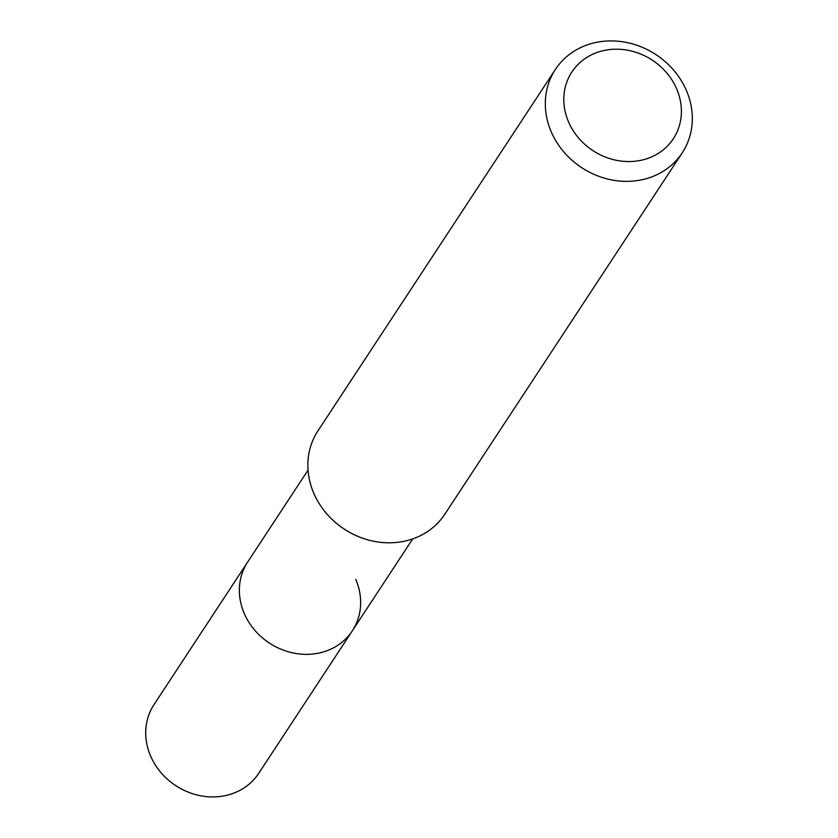 <?xml version="1.0" encoding="UTF-8"?>
<svg xmlns="http://www.w3.org/2000/svg" width="838" height="838" viewBox="0 0 838 838"><rect width="100%" height="100%" fill="white"/><g stroke="black" fill="none" stroke-linecap="round" stroke-linejoin="round"><path stroke-width="1.26" d="M308.038 470.139L154.014 704.601A62.62 55.79 33.3 0 0 150.589 756.012A62.62 55.79 33.3 0 0 202.545 796.1A62.62 55.79 33.3 0 0 258.691 773.369L352.337 630.805A62.62 55.79 -146.7 0 1 296.202 653.535A62.62 55.79 -146.7 0 1 244.246 613.458A62.62 55.79 -146.7 0 1 247.671 562.036A62.62 55.79 33.3 0 0 244.246 613.458A62.62 55.79 33.3 0 0 296.202 653.535A62.62 55.79 33.3 0 0 352.337 630.805A62.62 55.79 -146.7 0 0 355.762 579.383M555.374 69.46L317.927 430.9A75.902 67.627 33.3 0 0 313.779 493.226A75.902 67.627 33.3 0 0 376.754 541.809A75.902 67.627 33.3 0 0 444.8 514.249L682.247 152.809A75.902 67.627 -146.7 0 1 614.202 180.369A75.902 67.627 -146.7 0 1 551.226 131.776A75.902 67.627 -146.7 0 1 555.374 69.46A75.902 67.627 -146.7 0 1 623.42 41.9A75.902 67.627 -146.7 0 1 686.395 90.483A75.902 67.627 -146.7 0 1 682.247 152.809M568.531 121.887A60.724 54.103 -146.7 0 1 599.474 51.673A60.724 54.103 -146.7 0 1 676.664 88.859A60.724 54.103 -146.7 0 1 645.721 159.073A60.724 54.103 -146.7 0 1 568.531 121.887M412.715 538.907L352.337 630.805"/></g></svg>
